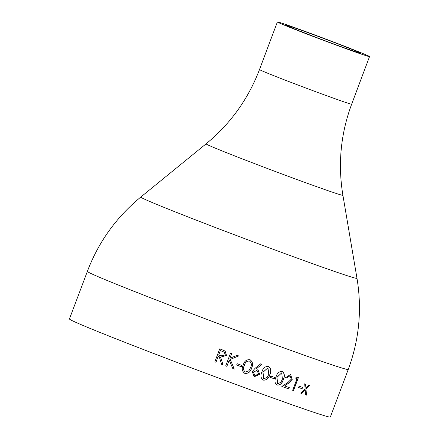 <?xml version="1.0" encoding="UTF-8"?>
<svg xmlns="http://www.w3.org/2000/svg" width="439" height="439" viewBox="0 0 439 439"><rect width="100%" height="100%" fill="white"/><g stroke="black" fill="none" stroke-linecap="round" stroke-linejoin="round"><path stroke-width="0.66" d="M348.231 369.468L330.347 417.05A139.355 2.843 -159.4 0 1 198.9 370.681A139.355 2.843 -159.4 0 1 69.455 318.988L87.339 271.406C98.588 241.9 116.401 217.113 140.787 197.051A115.49 2.36 -159.4 0 0 248.051 239.919A115.49 2.36 -159.4 0 0 356.989 278.315C362.12 309.473 359.201 339.857 348.231 369.468A139.355 2.843 -159.4 0 1 216.784 323.099A139.355 2.843 -159.4 0 1 87.339 271.406M302.076 388.724L302.575 387.396A139.355 2.843 -159.4 0 1 299.113 386.177L298.613 387.511A139.355 2.843 -159.4 0 0 302.076 388.724L301.961 388.68A139.19 2.843 -159.4 0 1 298.613 387.505M298.279 377.589L293.406 390.562A139.19 2.843 -159.4 0 1 292.654 390.298A139.355 2.843 -159.4 0 0 293.51 390.606L298.388 377.628A139.355 2.843 -159.4 0 1 296.616 377.002L295.546 378.127A139.355 2.843 -159.4 0 0 297.027 378.654L296.923 378.616A139.19 2.843 -159.4 0 1 295.546 378.127M292.654 390.304L297.027 378.654M284.565 385.908A139.355 2.843 -159.4 0 0 289.274 387.593L288.774 388.921A139.355 2.843 -159.4 0 1 281.838 386.446L287.858 382.506L291.266 379.208L290.058 375.8L286.552 377.941A139.355 2.843 -159.4 0 1 285.619 377.606L290.607 374.483L292.198 379.428L288.418 383.357L284.565 385.908L288.324 383.318L292.1 379.384L290.673 374.511M282.217 371.471C284.626 373.282 284.999 375.998 283.331 379.625C282.211 383.428 280.131 385.261 277.086 385.113C274.671 383.28 274.309 380.569 275.999 376.986C277.08 373.172 279.155 371.334 282.217 371.471L282.332 371.52M282.129 371.438C284.538 373.243 284.906 375.96 283.243 379.587C282.118 383.395 280.038 385.222 276.998 385.08L276.927 385.052M274.337 378.835L274.841 377.502A139.355 2.843 -159.4 0 1 270.528 375.943L270.029 377.271A139.355 2.843 -159.4 0 0 274.337 378.835L274.26 378.802A139.19 2.843 -159.4 0 1 270.029 377.271M268.421 366.477C271.039 368.37 271.505 371.131 269.82 374.747C268.717 378.561 266.544 380.35 263.29 380.119C260.678 378.204 260.228 375.455 261.946 371.877C262.999 368.058 265.161 366.258 268.421 366.477L268.597 366.549M268.35 366.45C270.967 368.343 271.428 371.098 269.744 374.714C268.646 378.528 266.468 380.322 263.219 380.092L263.082 380.037M260.859 363.717L261.419 364.727L256.283 368.809L257.825 369.243L259.668 374.28L254.197 376.788L252.277 371.603L255.048 368.326L260.859 363.717M249.967 359.722C252.782 361.703 253.341 364.496 251.635 368.107C250.554 371.926 248.287 373.677 244.836 373.364C242.037 371.367 241.51 368.584 243.25 365.018C244.282 361.187 246.52 359.42 249.967 359.722L250.252 359.837M249.917 359.7C252.732 361.676 253.287 364.474 251.585 368.08C250.499 371.904 248.233 373.655 244.792 373.342L244.55 373.243M241.477 366.817L241.977 365.489A139.355 2.843 -159.4 0 1 237.142 363.701L236.643 365.034A139.355 2.843 -159.4 0 0 241.477 366.817L241.434 366.801A139.19 2.843 -159.4 0 1 236.643 365.029M226.87 366.335L229.224 360.073L232.774 368.53A139.355 2.843 -159.4 0 0 234.289 369.089L230.239 359.437L238.679 355.93A139.355 2.843 -159.4 0 1 237.06 355.332L229.888 358.301L231.748 353.357A139.355 2.843 -159.4 0 1 230.596 352.934L225.717 365.906A139.355 2.843 -159.4 0 0 226.87 366.335L226.842 366.324A139.19 2.843 -159.4 0 1 225.723 365.906M225.119 351.09L226.475 355.349L220.592 357.165L223.067 364.919A139.19 2.843 -159.4 0 1 221.657 364.392A139.355 2.843 -159.4 0 0 223.089 364.93L220.608 357.176L226.497 355.36L225.141 351.101L222.282 349.834A139.355 2.843 -159.4 0 1 219.698 348.868L214.819 361.846A139.355 2.843 -159.4 0 0 215.977 362.279L215.966 362.268A139.19 2.843 -159.4 0 1 214.819 361.84M221.662 364.397L219.171 356.638A139.355 2.843 -159.4 0 1 218.232 356.287L215.977 362.279M309.561 385.497L305.912 389.19L306.307 395.089A139.19 2.843 -159.4 0 1 305.555 394.826A139.355 2.843 -159.4 0 0 306.433 395.138L306.027 389.239L309.682 385.546A139.355 2.843 -159.4 0 1 308.804 385.239L305.945 388.114L305.621 384.13A139.355 2.843 -159.4 0 1 304.688 383.807L305.127 388.927L300.786 393.168A139.355 2.843 -159.4 0 0 301.719 393.498L301.604 393.448A139.19 2.843 -159.4 0 1 300.792 393.168M305.555 394.831L305.215 390.057L301.719 393.498M302.235 30.34A49.223 1.004 -159.4 0 1 369.545 56.587A49.223 1.004 -159.4 0 1 323.115 40.212A49.223 1.004 -159.4 0 1 277.393 21.95A49.223 1.004 -159.4 0 1 302.235 30.34M306.224 32.014A39.982 0.818 -159.4 0 1 360.891 53.338A39.982 0.818 -159.4 0 1 323.181 40.031A39.982 0.818 -159.4 0 1 286.041 25.204A39.982 0.818 -159.4 0 1 306.224 32.014M305.5 384.081L305.945 388.114M305.215 390.057L301.604 393.448M219.171 356.638L219.16 356.633A139.19 2.843 -159.4 0 1 218.216 356.281L215.966 362.268M224.225 352.182L222.776 351.535A139.355 2.843 -159.4 0 1 220.356 350.629L218.715 354.948L221.091 355.859L225.344 354.931L224.247 352.193L222.765 351.529A139.19 2.843 -159.4 0 1 220.345 350.624L218.732 354.959M231.721 353.351L229.888 358.301M238.646 355.914L230.212 359.42L234.256 369.073A139.19 2.843 -159.4 0 1 232.774 368.524M229.224 360.073L226.842 366.324M241.933 365.473L241.434 366.801M249.599 361.11L249.456 361.045C246.795 360.935 245.083 362.384 244.325 365.402C242.904 368.167 243.233 370.373 245.324 372.025M249.456 361.045L249.5 361.067C246.839 360.951 245.127 362.405 244.369 365.424C242.943 368.195 243.277 370.401 245.374 372.047L245.231 371.981M245.374 372.047L248.853 370.79L250.543 367.695C251.904 364.919 251.552 362.713 249.5 361.067L249.566 361.094M261.419 364.727L256.283 368.809M257.792 369.232L259.603 374.253L254.17 376.777M260.799 363.695L261.359 364.699M256.991 370.45L253.292 372.02L254.823 375.504M253.292 372.02L255.004 375.581L258.576 373.957L257.024 370.461L253.347 372.047M267.955 367.822L262.934 372.228L263.757 378.769L267.137 377.474L268.8 374.368L267.955 367.822L263.005 372.261L263.828 378.802M274.759 377.474L274.26 378.802M281.745 372.815L276.905 377.299L277.536 383.763L280.757 382.396L282.387 379.28L281.745 372.815L276.987 377.337L277.618 383.796M289.169 387.555L288.67 388.883A139.19 2.843 -159.4 0 1 281.843 386.441M290.031 375.784L286.458 377.902A139.19 2.843 -159.4 0 1 285.619 377.6M302.46 387.352L301.961 388.68M356.989 278.315L342.908 195.273A73.088 1.493 -159.4 0 1 273.963 170.974A73.088 1.493 -159.4 0 1 206.083 143.844L140.787 197.051M342.908 195.273C337.778 164.137 340.691 133.769 351.661 104.169A49.223 1.004 -159.4 0 1 305.231 87.795A49.223 1.004 -159.4 0 1 259.504 69.532C248.26 99.027 230.453 123.798 206.083 143.844M277.393 21.95L259.504 69.532M369.545 56.587L351.661 104.169"/></g></svg>
